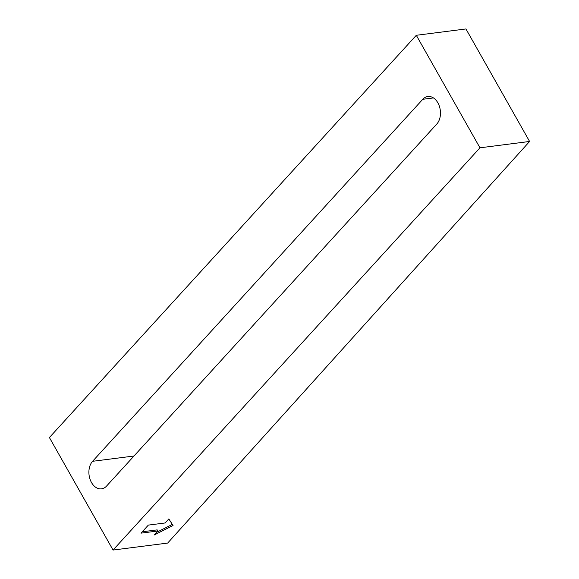<?xml version="1.0" encoding="UTF-8"?>
<svg xmlns="http://www.w3.org/2000/svg" width="579" height="579" viewBox="0 0 579 579"><rect width="100%" height="100%" fill="white"/><g stroke="black" fill="none" stroke-linecap="round" stroke-linejoin="round"><path stroke-width="0.87" d="M113.057 550.05L49.403 437.536L416.301 35.29L479.962 147.811L529.597 141.464L167.664 543.073L113.057 550.05L479.962 147.811M416.301 35.29L465.943 28.95L529.597 141.464M92.575 461.304A15.278 10.596 82.7 0 0 89.948 478.963A15.278 10.596 82.7 0 0 101.513 488.835A15.278 10.596 82.7 0 0 106.579 486.056L436.79 124.044A15.278 10.596 82.7 0 0 439.418 106.384A15.278 10.596 82.7 0 0 427.852 96.512A15.278 10.596 82.7 0 0 422.786 99.284L92.575 461.304L133.988 456.013M157.814 531.001L141.008 533.15L148.347 525.102L165.153 522.96L168.822 518.936L173.049 525.5L154.144 535.025L157.814 531.001L157.177 529.879L142.253 531.783M156.583 532.347L172.347 524.408M422.786 99.284L433.454 97.923"/></g></svg>
